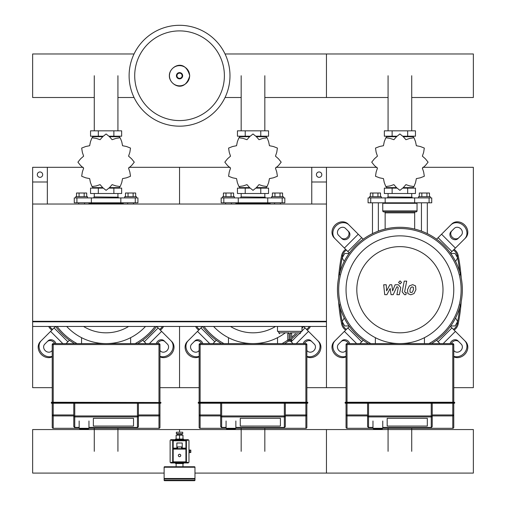<?xml version="1.0" encoding="UTF-8"?>
<svg xmlns="http://www.w3.org/2000/svg" width="506" height="506" viewBox="0 0 506 506"><rect width="100%" height="100%" fill="white"/><g stroke="black" fill="none" stroke-linecap="round" stroke-linejoin="round"><path stroke-width="0.76" d="M311.759 204.032L326.452 204.032L326.452 181.996L311.759 181.996L311.759 204.032M47.336 204.032L32.643 204.032L32.643 181.996L47.336 181.996L47.336 204.032M287.769 339.671A1.467 1.467 0 0 0 289.236 341.139L289.16 339.671L287.769 339.671L287.769 333.796L289.16 332.815L278.711 332.815L279.685 333.796M291.684 339.671L290.292 339.671L290.216 341.139L289.236 341.139L290.216 341.139A1.467 1.467 0 0 0 291.684 339.671L291.684 333.796L290.292 332.815L290.292 339.671L289.16 339.671L289.16 332.815M301.968 326.452L301.968 331.348L277.484 331.348L277.484 326.452M33.137 321.31L33.137 321.797M306.864 387.659L326.452 387.659L326.452 204.032L32.643 204.032L32.643 321.31L326.452 321.31L326.452 321.797L32.643 321.797L32.643 326.452L326.452 326.452L326.452 387.659L346.041 387.659M325.959 321.797L325.959 321.31M42.681 174.652A2.694 2.694 0 0 1 39.993 177.347A2.694 2.694 0 0 1 37.299 174.652A2.694 2.694 0 0 1 39.993 171.958A2.694 2.694 0 0 1 42.681 174.652M47.336 181.996L47.336 167.309L32.643 167.309L32.643 181.996M321.797 174.652A2.694 2.694 0 0 0 319.109 171.958A2.694 2.694 0 0 0 316.414 174.652A2.694 2.694 0 0 0 319.109 177.347A2.694 2.694 0 0 0 321.797 174.652M311.759 181.996L311.759 167.309L326.452 167.309L326.452 181.996M450.745 325.959L455.09 325.959L457.633 321.557L455.571 317.989M450.745 253.487L455.09 253.487L457.633 257.896L455.571 261.463M349.064 325.959L344.719 325.959L342.176 321.557L344.232 317.989M349.064 253.487L344.719 253.487L342.176 257.896L344.232 261.463M178.327 455.482A1.227 1.227 0 0 0 179.548 456.703A1.227 1.227 0 0 0 180.775 455.482A1.227 1.227 0 0 0 179.548 454.255A1.227 1.227 0 0 0 178.327 455.482A1.227 1.227 0 0 0 179.548 456.703A1.227 1.227 0 0 0 180.775 455.482M188.972 452.541L190.813 452.541L190.813 450.093L188.972 450.093M189.832 452.541L189.832 450.093M164.614 480.7A0.487 0.487 0 0 1 164.121 480.213L164.121 478.986L194.974 478.986L194.974 480.213A0.487 0.487 0 0 1 194.481 480.7L164.614 480.7L194.481 480.7M182.242 442.997L182.242 446.912L176.853 446.912L176.853 442.997L182.242 442.997M176.853 448.626L176.853 446.912M182.242 448.626L182.242 446.912M187.871 462.339L185.917 462.339L185.917 461.845L173.185 461.845L173.185 462.339L185.917 462.339A0.487 0.487 0 0 0 186.404 461.845L186.404 449.113A0.487 0.487 0 0 0 185.917 448.626L173.185 448.626A0.487 0.487 0 0 0 172.691 449.113L172.691 461.845A0.487 0.487 0 0 0 173.185 462.339L171.224 462.339M186.404 440.789L185.917 440.789L185.917 448.139L186.404 448.139L186.404 449.113L186.404 440.789A0.487 0.487 0 0 0 185.917 440.302L173.185 440.302A0.487 0.487 0 0 0 172.691 440.789L172.691 449.113L172.691 448.139L173.185 448.139L173.185 440.789L185.917 440.789L185.917 440.302L187.871 440.302M171.224 439.689L187.871 439.689A1.101 1.101 0 0 1 188.972 440.789L188.972 461.845A1.101 1.101 0 0 1 187.871 462.952L171.224 462.952A1.101 1.101 0 0 1 170.124 461.845L170.124 440.789A1.101 1.101 0 0 1 171.224 439.689M171.224 440.302L173.185 440.302L173.185 440.789L172.691 440.789M177.1 435.16L177.1 434.18L181.996 434.18L181.996 435.16M179.548 433.693L182.729 433.693L182.729 432.219L179.548 432.219L179.548 429.556L179.548 432.219L176.366 432.219L176.366 433.693L179.548 433.693M179.548 439.075L175.873 439.075A0.487 0.487 0 0 0 175.386 439.569L183.71 439.569A0.487 0.487 0 0 0 183.223 439.075L179.548 439.075L182.976 439.075L182.976 435.16L176.12 435.16L176.12 439.075L179.548 439.075L179.548 435.16M189.099 450.093L188.972 448.873M188.972 453.768L189.099 452.541M164.614 466.747A0.487 0.487 0 0 0 164.121 467.234L194.974 467.234A0.487 0.487 0 0 0 194.481 466.747L164.614 466.747M164.614 478.986L164.121 478.499L194.974 478.499L194.974 467.234M183.223 463.559A0.487 0.487 0 0 0 183.71 463.072L175.386 463.072A0.487 0.487 0 0 0 175.873 463.559L183.223 463.559M453.768 427.323A0.98 0.98 180 0 1 452.788 428.304A0.98 0.98 0 0 0 453.768 427.323L453.768 414.958L453.768 427.323A0.98 0.98 180 0 1 452.788 428.304L347.021 428.304A0.98 0.98 180 0 1 346.041 427.323A0.98 0.98 0 0 0 347.021 428.304L347.021 428.304A0.98 0.98 180 0 1 346.041 427.323L346.041 414.958A0.98 0.961 -0 0 0 347.021 415.919L347.021 414.958L346.041 414.958L346.041 403.231L454.502 403.231L454.749 402.498L453.768 402.251L454.502 402.251M372.973 420.992L372.973 428.304L373.46 428.797L382.277 428.797L382.764 428.304L452.788 428.304L452.788 415.919A0.98 0.961 -0 0 0 453.768 414.958L453.768 402.991L345.06 402.991L345.307 402.251L346.041 402.251L345.06 402.498L345.307 403.231L346.041 403.231L346.041 402.251L453.768 402.251L453.768 344.567A0.98 0.98 0 0 0 452.788 343.593L347.021 343.593A0.98 0.98 0 0 0 346.041 344.567L346.041 402.251M427.323 426.065L387.172 426.065L387.172 418.335L427.323 418.335L427.323 426.065L387.172 426.065L387.172 418.335L427.323 418.335L427.323 426.065M372.973 427.387L368.349 427.412L367.584 426.647L367.584 415.964A0.98 0.955 -0 0 0 368.564 416.919L368.564 415.964L367.584 415.964L367.584 403.231M432.219 403.231L432.219 415.964L431.245 415.964L431.245 416.919A0.98 0.955 0 0 0 432.219 415.964L432.219 426.647L431.454 427.412L382.764 427.387M367.584 423.048L367.584 415.964M306.864 427.323A0.98 0.98 180 0 1 305.883 428.304A0.98 0.98 0 0 0 306.864 427.323L306.864 414.958L306.864 427.323A0.98 0.98 180 0 1 305.883 428.304L200.117 428.304A0.98 0.98 180 0 1 199.136 427.323A0.98 0.98 0 0 0 200.117 428.304L200.117 428.304A0.98 0.98 180 0 1 199.136 427.323L199.136 414.958A0.98 0.961 -0 0 0 200.117 415.919L200.117 414.958L199.136 414.958L199.136 403.231L307.597 403.231L307.844 402.498L306.864 402.251L307.597 402.251M226.068 420.992L226.068 428.304L226.555 428.797L235.372 428.797L235.859 428.304L305.883 428.304L305.883 415.919A0.98 0.961 -0 0 0 306.864 414.958L306.864 402.991L198.156 402.991L198.403 402.251L306.864 402.251L306.864 344.567A0.98 0.98 0 0 0 305.883 343.593L200.117 343.593A0.98 0.98 0 0 0 199.136 344.567L199.136 402.251M280.419 426.065L240.268 426.065L240.268 418.335L280.419 418.335L280.419 426.065L240.268 426.065L240.268 418.335L280.419 418.335L280.419 426.065M198.403 403.231L199.136 403.231L199.136 402.498L307.844 402.498M226.068 427.387L221.451 427.412L220.679 426.431M285.321 403.231L285.321 415.964L284.34 415.964L284.34 416.919A0.98 0.955 0 0 0 285.321 415.964L285.321 426.647L284.549 427.412L235.859 427.387M220.679 403.231L220.679 426.647M159.959 427.323A0.98 0.98 180 0 1 158.979 428.304A0.98 0.98 0 0 0 159.959 427.323L159.959 414.958L159.959 427.323A0.98 0.98 180 0 1 158.979 428.304L53.212 428.304A0.98 0.98 180 0 1 52.232 427.323A0.98 0.98 0 0 0 53.212 428.304L53.212 428.304A0.98 0.98 180 0 1 52.232 427.323L52.232 414.958A0.98 0.961 -0 0 0 53.212 415.919L53.212 414.958L52.232 414.958L52.232 403.231L160.693 403.231M79.164 420.992L79.164 428.304L79.657 428.797L88.468 428.797L88.961 428.304L158.979 428.304L158.979 415.919A0.98 0.961 -0 0 0 159.959 414.958L159.959 402.991L51.251 402.991L51.498 402.251L160.94 402.498L159.959 402.251L159.959 344.567A0.98 0.98 0 0 0 158.979 343.593L53.212 343.593A0.98 0.98 0 0 0 52.232 344.567L52.232 402.251M133.521 426.065L93.363 426.065L93.363 418.335L133.521 418.335L133.521 426.065L93.363 426.065L93.363 418.335L133.521 418.335L133.521 426.065M51.498 403.231L52.232 403.231L52.232 402.498L160.94 402.498L160.94 402.991L159.959 402.991L159.959 402.251M79.164 427.387L74.546 427.412L73.781 426.431M138.416 403.231L138.416 415.964L137.436 415.964L137.436 416.919A0.98 0.955 0 0 0 138.416 415.964L138.416 426.647L137.651 427.412L88.961 427.387M73.781 403.231L73.781 426.647M229.983 75.736A50.436 50.436 0 0 1 179.548 126.171A50.436 50.436 0 0 1 129.112 75.736A50.436 50.436 0 0 1 179.548 25.3A50.436 50.436 0 0 1 229.983 75.736A50.436 50.436 0 0 0 179.548 25.3A50.436 50.436 0 0 0 129.112 75.736M179.548 30.898A44.838 44.838 0 0 1 224.386 75.736A44.838 44.838 0 0 1 179.548 120.573A44.838 44.838 0 0 1 134.71 75.736A44.838 44.838 0 0 1 179.548 30.898M411.726 97.5L473.357 97.5L473.357 53.971L326.452 53.971L326.452 97.5L326.452 53.971L225.05 53.971M134.052 53.971L32.643 53.971L32.643 97.5L94.274 97.5M372.479 233.639L372.479 202.811M378.355 231.128L378.355 202.811M369.544 197.909L369.544 196.689L381.296 196.689L381.296 197.909M370.329 196.689L370.329 193.014L380.506 193.014L380.506 196.689M377.963 193.014L377.963 196.689M372.878 193.014L372.878 196.689M427.323 233.639L427.323 202.811M421.447 231.128L421.447 202.811M430.264 197.909L430.264 196.689L418.513 196.689L418.513 197.909M429.474 196.689L429.474 193.014L421.84 193.014L421.84 196.689M421.84 193.014L419.297 193.014L419.297 196.689M426.931 193.014L426.931 196.689M422.371 168.182L425.394 165.519L428.057 162.211A28.159 28.159 0 0 0 428.057 162.122L425.394 158.808L422.371 156.145L423.655 152.325L424.313 148.125A28.159 28.159 0 0 0 424.262 148.049L420.296 146.512L416.349 145.715L415.552 141.769L414.022 137.803A28.159 28.159 0 0 0 413.94 137.758L409.74 138.416L405.926 139.7L403.257 136.677L399.949 134.008A28.159 28.159 0 0 0 399.86 134.008L396.546 136.677L393.883 139.7L390.063 138.416L385.863 137.758A28.159 28.159 0 0 0 385.787 137.803L384.25 141.769L383.453 145.715L379.506 146.512L375.541 148.049A28.159 28.159 0 0 0 375.496 148.125L376.154 152.325L377.438 156.145L374.415 158.808L371.746 162.122A28.159 28.159 0 0 0 371.746 162.211L374.415 165.519L377.438 168.182L376.154 172.002L375.496 176.202A28.159 28.159 0 0 0 375.541 176.284L379.506 177.815L383.453 178.612L384.25 182.558L385.787 186.524A28.159 28.159 0 0 0 385.863 186.569L390.063 185.917L393.883 184.633L396.546 187.65L399.86 190.319A28.159 28.159 0 0 0 399.949 190.319L403.257 187.65L405.926 184.633L409.74 185.917L413.94 186.569A28.159 28.159 0 0 0 414.022 186.524L415.552 182.558L416.349 178.612L420.296 177.815L424.262 176.284A28.159 28.159 0 0 0 424.313 176.202L423.655 172.002L422.371 168.182M411.726 136.702L411.726 136.209L411.726 136.702M388.077 136.702L388.077 136.209L388.077 136.702M407.678 130.826L407.678 136.209L415.451 136.209L415.451 130.826L384.351 130.826L384.351 136.209L396.691 136.209M407.678 136.209L403.118 136.209M392.131 130.826L392.131 136.209M387.906 196.929L412.143 197.176L387.906 196.929M411.726 187.631L411.726 188.118M388.077 187.631L388.077 188.118M407.678 193.507L407.678 188.118L415.451 188.118L415.451 193.507L384.351 193.507L384.351 188.118L396.685 188.118M407.678 188.118L403.118 188.118M392.131 193.507L392.131 188.118M414.635 202.811L431.732 202.811L431.732 197.909L368.077 197.909L368.077 202.811L414.635 202.811L414.635 197.909M403.263 187.631L413.37 187.631L413.37 186.828M396.54 187.631L386.439 187.631L386.439 186.828M386.439 137.499L386.439 136.702L396.54 136.702M403.263 136.702L413.37 136.702L413.37 137.499M383.257 202.811L382.764 203.298L417.039 203.298L417.039 210.888A0.98 0.98 0 0 1 416.065 211.869L384.162 211.869A0.98 0.98 0 0 1 385.142 212.849L414.667 212.849A0.98 0.98 0 0 1 415.647 211.869M417.039 210.888L382.764 210.888A0.98 0.98 0 0 0 383.744 211.869L399.904 211.869M225.581 204.032L225.581 202.811M231.457 204.032L231.457 202.811M222.64 197.909L222.64 196.689L234.392 196.689L234.392 197.909M223.424 196.689L223.424 193.014L233.608 193.014L233.608 196.689M231.059 193.014L231.059 196.689M225.973 193.014L225.973 196.689M280.419 204.032L280.419 202.811M274.543 204.032L274.543 202.811M283.36 197.909L283.36 196.689L271.608 196.689L271.608 197.909M282.576 196.689L282.576 193.014L274.941 193.014L274.941 196.689M274.941 193.014L272.392 193.014L272.392 196.689M280.027 193.014L280.027 196.689M275.466 168.182L278.49 165.519L281.159 162.211A28.159 28.159 0 0 0 281.159 162.122L278.49 158.808L275.466 156.145L276.75 152.325L277.408 148.125A28.159 28.159 0 0 0 277.364 148.049L273.398 146.512L269.445 145.715L268.648 141.769L267.117 137.803A28.159 28.159 0 0 0 267.041 137.758L262.835 138.416L259.021 139.7L256.359 136.677L253.044 134.008A28.159 28.159 0 0 0 252.956 134.008L249.641 136.677L246.979 139.7L243.165 138.416L238.958 137.758A28.159 28.159 0 0 0 238.883 137.803L237.352 141.769L236.555 145.715L232.602 146.512L228.636 148.049A28.159 28.159 0 0 0 228.592 148.125L229.25 152.325L230.534 156.145L227.51 158.808L224.841 162.122A28.159 28.159 0 0 0 224.841 162.211L227.51 165.519L230.534 168.182L229.25 172.002L228.592 176.202A28.159 28.159 0 0 0 228.636 176.284L232.602 177.815L236.555 178.612L237.352 182.558L238.883 186.524A28.159 28.159 0 0 0 238.958 186.569L243.165 185.917L246.979 184.633L249.641 187.65L252.956 190.319A28.159 28.159 0 0 0 253.044 190.319L256.359 187.65L259.021 184.633L262.835 185.917L267.041 186.569A28.159 28.159 0 0 0 267.117 186.524L268.648 182.558L269.445 178.612L273.398 177.815L277.364 176.284A28.159 28.159 0 0 0 277.408 176.202L276.75 172.002L275.466 168.182M264.828 136.702L264.828 136.209L264.828 136.702M241.172 136.702L241.172 136.209L241.172 136.702M260.773 130.826L260.773 136.209L268.547 136.209L268.547 130.826L237.453 130.826L237.453 136.209L249.787 136.209M260.773 136.209L256.213 136.209M245.227 130.826L245.227 136.209M241.001 196.929L265.239 197.176L241.001 196.929M264.828 187.631L264.828 188.118M241.172 187.631L241.172 188.118M260.773 193.507L260.773 188.118L268.547 188.118L268.547 193.507L237.453 193.507L237.453 188.118L249.787 188.118M260.773 188.118L256.213 188.118M245.227 193.507L245.227 188.118M267.731 202.811L284.827 202.811L284.827 197.909L221.173 197.909L221.173 202.811L267.731 202.811L267.731 197.909M256.359 187.631L266.466 187.631L266.466 186.828M249.641 187.631L239.534 187.631L239.534 186.828M239.534 137.499L239.534 136.702L249.641 136.702M256.359 136.702L266.466 136.702L266.466 137.499M236.353 202.811L235.859 203.298L270.141 203.298L270.141 204.032M78.677 204.032L78.677 202.811M84.553 204.032L84.553 202.811M75.736 197.909L75.736 196.689L87.487 196.689L87.487 197.909M76.526 196.689L76.526 193.014L86.703 193.014L86.703 196.689M84.16 193.014L84.16 196.689M79.069 193.014L79.069 196.689M133.521 204.032L133.521 202.811M127.645 204.032L127.645 202.811M136.456 197.909L136.456 196.689L124.704 196.689L124.704 197.909M135.671 196.689L135.671 193.014L128.037 193.014L128.037 196.689M128.037 193.014L125.494 193.014L125.494 196.689M133.122 193.014L133.122 196.689M128.562 168.182L131.585 165.519L134.254 162.211A28.159 28.159 0 0 0 134.254 162.122L131.585 158.808L128.562 156.145L129.846 152.325L130.504 148.125A28.159 28.159 0 0 0 130.459 148.049L126.494 146.512L122.547 145.715L121.75 141.769L120.213 137.803A28.159 28.159 0 0 0 120.137 137.758L115.937 138.416L112.117 139.7L109.454 136.677L106.14 134.008A28.159 28.159 0 0 0 106.051 134.008L102.743 136.677L100.074 139.7L96.26 138.416L92.06 137.758A28.159 28.159 0 0 0 91.978 137.803L90.447 141.769L89.651 145.715L85.704 146.512L81.738 148.049A28.159 28.159 0 0 0 81.687 148.125L82.345 152.325L83.629 156.145L80.606 158.808L77.943 162.122A28.159 28.159 0 0 0 77.943 162.211L80.606 165.519L83.629 168.182L82.345 172.002L81.687 176.202A28.159 28.159 0 0 0 81.738 176.284L85.704 177.815L89.651 178.612L90.447 182.558L91.978 186.524A28.159 28.159 0 0 0 92.06 186.569L96.26 185.917L100.074 184.633L102.743 187.65L106.051 190.319A28.159 28.159 0 0 0 106.14 190.319L109.454 187.65L112.117 184.633L115.937 185.917L120.137 186.569A28.159 28.159 0 0 0 120.213 186.524L121.75 182.558L122.547 178.612L126.494 177.815L130.459 176.284A28.159 28.159 0 0 0 130.504 176.202L129.846 172.002L128.562 168.182M117.923 136.702L117.923 136.209L117.923 136.702M94.274 136.702L94.274 136.209L94.274 136.702M113.869 130.826L113.869 136.209L121.649 136.209L121.649 130.826L90.549 130.826L90.549 136.209L102.882 136.209M113.869 136.209L109.315 136.209M98.322 130.826L98.322 136.209M94.097 196.929L118.341 197.176L94.097 196.929M117.923 187.631L117.923 188.118M94.274 187.631L94.274 188.118M113.869 193.507L113.869 188.118L121.649 188.118L121.649 193.507L90.549 193.507L90.549 188.118L102.882 188.118M113.869 188.118L109.309 188.118M98.322 193.507L98.322 188.118M120.826 202.811L137.923 202.811L137.923 197.909L74.268 197.909L74.268 202.811L120.826 202.811L120.826 197.909M109.46 187.631L119.561 187.631L119.561 186.828M102.737 187.631L92.63 187.631L92.63 186.828M92.63 137.499L92.63 136.702L102.737 136.702M109.46 136.702L119.561 136.702L119.561 137.499M89.448 202.811L88.961 203.298L123.236 203.298L123.236 204.032M164.121 473.085L32.643 473.085L32.643 429.556L473.357 429.556L473.357 473.085L326.452 473.085L326.452 429.556L326.452 473.085L194.974 473.085M413.32 287.319L412.245 286.883L411.024 287.319L409.986 289.717L410.088 292.133L411.144 292.569L412.39 292.133L413.427 289.717L413.32 287.319M409.379 285.871L407.513 289.717L407.88 293.581L410.708 294.796L414.028 293.581L415.9 289.717L415.527 285.871L412.681 284.657L409.379 285.871M404.224 281.134L402.143 291.848L404.484 294.682L405.888 294.682L406.299 292.588L405.344 292.588L404.642 291.696L406.697 281.134L404.224 281.134M400.069 283.923L401.574 282.424L400.069 280.919L398.57 282.424L400.069 283.923M386.888 294.682L390.17 288.458L391.037 294.682L393.2 294.682L396.761 286.858L397.526 286.858L398.235 287.75L396.9 294.688L399.373 294.688L400.733 287.585L398.38 284.764L395.104 284.77L392.631 290.893L391.783 284.77L389.848 284.77L386.641 290.893L386.236 284.77L383.681 284.77L384.724 294.682L386.888 294.682M453.768 356.844A9.791 8.482 -45 0 0 465.602 353.397A9.791 8.482 -45 0 0 465.583 341.55L451.947 327.92L438.095 341.771L436.577 340.253A62.434 62.434 0 0 1 431.473 343.593A62.434 62.434 0 0 0 436.577 239.199A62.434 62.434 0 0 0 337.47 289.723A62.434 62.434 0 0 0 368.336 343.593A62.434 62.434 0 0 1 349.38 326.402L334.226 341.55A9.791 8.482 45 0 0 334.2 353.397A9.791 8.482 45 0 0 346.041 356.844M451.947 327.92L450.429 326.402A62.434 62.434 0 0 0 399.904 227.289A62.434 62.434 0 0 0 349.38 326.402M450.106 343.593A4.896 4.238 135 0 1 453.54 340A4.896 4.238 135 0 1 457.943 340.842L461.251 344.15A4.896 4.238 135 0 1 460.789 350.614A4.896 4.238 135 0 1 454.325 351.075L453.768 350.513M458.809 341.708A4.896 4.238 -45 0 0 451.314 343.593M438.095 341.771L439.916 343.593M464.717 340.69A9.791 8.482 135 0 1 465.052 352.106A9.791 8.482 135 0 1 453.768 356.332M436.577 340.253A62.434 62.434 0 0 0 450.429 326.402M359.886 343.593L363.226 340.253M346.041 350.513L345.478 351.075A4.896 4.238 -135 0 1 339.02 350.614A4.896 4.238 -135 0 1 338.552 344.15L341.866 340.842A4.896 4.238 -135 0 1 346.268 340A4.896 4.238 -135 0 1 349.703 343.593M348.489 343.593A4.896 4.238 45 0 0 341 341.708M346.041 356.332A9.791 8.482 -135 0 1 334.757 352.106A9.791 8.482 -135 0 1 335.092 340.69M450.429 253.051L465.583 237.896A9.791 8.482 -135 0 0 464.653 224.974A9.791 8.482 -135 0 0 451.731 224.05L436.577 239.199M461.251 235.303L457.943 238.611A4.896 4.238 45 0 1 451.485 238.149A4.896 4.238 45 0 1 451.017 231.685L454.325 228.377A4.896 4.238 45 0 1 460.789 228.838A4.896 4.238 45 0 1 461.251 235.303M451.883 230.818A4.896 4.238 -135 0 0 452.345 237.282A4.896 4.238 -135 0 0 458.809 237.744M450.865 224.917A9.791 8.482 45 0 1 463.787 225.84A9.791 8.482 45 0 1 464.717 238.762M348.944 224.917L348.077 224.05A9.791 8.482 135 0 0 335.155 224.974A9.791 8.482 135 0 0 334.226 237.896L335.092 238.762A9.791 8.482 -45 0 1 336.022 225.84A9.791 8.482 -45 0 1 348.944 224.917L363.226 239.199M345.478 228.377L348.786 231.685A4.896 4.238 -45 0 1 348.324 238.149A4.896 4.238 -45 0 1 341.866 238.611L338.552 235.303A4.896 4.238 -45 0 1 339.02 228.838A4.896 4.238 -45 0 1 345.478 228.377M341 237.744A4.896 4.238 135 0 0 347.458 237.282A4.896 4.238 135 0 0 347.926 230.818M335.092 238.762L349.38 253.051M431.473 343.593A62.434 62.434 0 0 0 399.904 227.289A62.434 62.434 0 0 0 368.336 343.593M370.828 343.593A61.207 61.207 0 0 1 399.904 228.516A61.207 61.207 0 0 1 428.974 343.593M453.768 289.723A53.864 53.864 0 0 1 399.904 343.593A53.864 53.864 0 0 1 346.041 289.723A53.864 53.864 0 0 1 399.904 235.859A53.864 53.864 0 0 1 453.768 289.723M442.997 289.723A43.092 43.092 0 0 1 399.904 332.815A43.092 43.092 0 0 1 356.812 289.723A43.092 43.092 0 0 1 399.904 246.637A43.092 43.092 0 0 1 442.997 289.723M375.37 337.679L375.37 343.593M424.439 343.593L424.439 337.679M306.864 356.844A9.791 8.482 -45 0 0 318.698 353.397A9.791 8.482 -45 0 0 318.679 341.55L303.575 326.452M303.202 343.593A4.896 4.238 135 0 1 306.636 340A4.896 4.238 135 0 1 311.038 340.842L314.346 344.15A4.896 4.238 135 0 1 313.884 350.614A4.896 4.238 135 0 1 307.427 351.075L306.864 350.513M311.905 341.708A4.896 4.238 -45 0 0 304.41 343.593M290.533 341.107L293.012 343.593M317.812 340.69A9.791 8.482 135 0 1 318.147 352.106A9.791 8.482 135 0 1 306.864 356.332M291.684 338.729A62.434 62.434 0 0 0 297.224 333.796A62.434 62.434 0 0 1 291.684 338.729A62.434 62.434 0 0 0 297.224 333.796M301.968 328.457A62.434 62.434 0 0 0 303.492 326.452A62.434 62.434 0 0 1 301.968 328.457A62.434 62.434 0 0 0 303.492 326.452M202.508 326.452A62.434 62.434 0 0 0 221.432 343.593A62.434 62.434 0 0 1 202.508 326.452A62.434 62.434 0 0 0 221.432 343.593M284.568 343.593A62.434 62.434 0 0 0 288.616 341.006A62.434 62.434 0 0 1 284.568 343.593A62.434 62.434 0 0 0 288.616 341.006M212.988 343.593L216.321 340.253M199.136 350.513L198.573 351.075A4.896 4.238 -135 0 1 192.116 350.614A4.896 4.238 -135 0 1 191.654 344.15L194.962 340.842A4.896 4.238 -135 0 1 199.364 340A4.896 4.238 -135 0 1 202.798 343.593M201.59 343.593A4.896 4.238 45 0 0 194.095 341.708M202.425 326.452L187.321 341.55A9.791 8.482 45 0 0 187.302 353.397A9.791 8.482 45 0 0 199.136 356.844M199.136 356.332A9.791 8.482 -135 0 1 187.852 352.106A9.791 8.482 -135 0 1 188.188 340.69M285.321 332.815A53.864 53.864 0 0 1 213.595 326.452M275.542 326.452A43.092 43.092 0 0 1 230.458 326.452M228.465 337.679L228.465 343.593M277.535 343.593L277.535 337.679M295.479 333.796A61.207 61.207 0 0 1 291.684 337.16M287.819 340.064A61.207 61.207 0 0 1 282.076 343.593M223.924 343.593A61.207 61.207 0 0 1 204.032 326.452M159.959 356.844A9.791 8.482 -45 0 0 171.8 353.397A9.791 8.482 -45 0 0 171.774 341.55L156.67 326.452M156.297 343.593A4.896 4.238 135 0 1 159.732 340A4.896 4.238 135 0 1 164.134 340.842L167.448 344.15A4.896 4.238 135 0 1 166.98 350.614A4.896 4.238 135 0 1 160.522 351.075L159.959 350.513M165 341.708A4.896 4.238 -45 0 0 157.511 343.593M142.774 340.253A62.434 62.434 0 0 0 156.588 326.452A62.434 62.434 0 0 1 137.664 343.593A62.434 62.434 0 0 0 142.774 340.253L146.114 343.593M170.908 340.69A9.791 8.482 135 0 1 171.243 352.106A9.791 8.482 135 0 1 159.959 356.332M55.609 326.452A62.434 62.434 0 0 0 74.527 343.593A62.434 62.434 0 0 1 55.609 326.452A62.434 62.434 0 0 0 74.527 343.593M66.084 343.593L69.423 340.253M52.232 350.513L51.675 351.075A4.896 4.238 -135 0 1 45.211 350.614A4.896 4.238 -135 0 1 44.749 344.15L48.057 340.842A4.896 4.238 -135 0 1 52.46 340A4.896 4.238 -135 0 1 55.894 343.593M54.686 343.593A4.896 4.238 45 0 0 47.191 341.708M55.521 326.452L40.417 341.55A9.791 8.482 45 0 0 40.398 353.397A9.791 8.482 45 0 0 52.232 356.844M52.232 356.332A9.791 8.482 -135 0 1 40.948 352.106A9.791 8.482 -135 0 1 41.283 340.69M137.664 343.593A62.434 62.434 0 0 0 156.588 326.452M145.5 326.452A53.864 53.864 0 0 1 66.691 326.452M128.638 326.452A43.092 43.092 0 0 1 83.553 326.452M81.561 337.679L81.561 343.593M130.63 343.593L130.63 337.679M155.064 326.452A61.207 61.207 0 0 1 135.172 343.593M77.026 343.593A61.207 61.207 0 0 1 57.127 326.452M454.122 330.095A9.791 9.791 0 0 0 458.183 323.954A173.153 173.153 0 0 0 461.004 304.087L460.839 304.561M460.568 304.827L460.466 304.884A0.98 0.98 0 0 0 461.004 304.087L460.03 304.985M345.687 249.357A9.791 9.791 0 0 0 341.62 255.498A173.153 173.153 0 0 0 338.799 275.365L339.779 274.467M461.194 277.832L461.004 275.365A173.153 173.153 0 0 0 458.183 255.498A9.791 9.791 0 0 0 454.122 249.357M460.669 275.403L460.03 274.467M339.134 304.049L338.799 304.087A173.153 173.153 0 0 0 341.62 323.954A9.791 9.791 0 0 0 345.687 330.095M338.615 301.62L338.799 304.087L339.779 304.985M339.241 304.827L339.336 304.884A0.98 0.98 0 0 1 338.799 304.087M460.466 304.884A0.98 0.98 0 0 0 461.004 304.087L461.194 301.62M461.004 304.087L460.669 304.049M461.004 275.365A0.98 0.98 0 0 0 460.466 274.568A0.98 0.98 0 0 1 461.004 275.365M339.336 274.568A0.98 0.98 0 0 0 338.799 275.365L339.134 275.403M338.799 275.365L338.615 277.832M307.218 330.095A9.791 9.791 0 0 0 310.412 326.452M195.588 326.452A9.791 9.791 0 0 0 198.782 330.095M160.313 330.095A9.791 9.791 0 0 0 163.514 326.452M48.684 326.452A9.791 9.791 0 0 0 51.878 330.095M453.768 387.659L473.357 387.659L473.357 167.309L422.814 167.309M326.452 167.309L376.995 167.309M129.005 167.309L179.548 167.309L179.548 204.032L179.548 167.309L230.091 167.309M275.909 167.309L311.759 167.309M159.959 387.659L179.548 387.659L179.548 326.452L179.548 387.659L199.136 387.659M47.336 167.309L83.193 167.309M32.643 321.31L32.643 321.797M32.643 326.452L32.643 387.659L52.232 387.659M300.741 331.348L300.741 332.815L290.292 332.815M180.724 455.482A1.176 1.176 0 0 1 179.548 456.659A1.176 1.176 0 0 1 178.371 455.482A1.176 1.176 0 0 1 179.548 454.306A1.176 1.176 0 0 1 180.724 455.482M164.121 480.213L194.974 480.213M177.587 448.626L177.587 446.912M181.509 448.626L181.509 446.912M172.691 461.845L173.185 461.845L173.185 449.113L172.691 449.113M176.853 448.139L173.185 448.139L173.185 449.113L185.917 449.113L185.917 448.139L182.242 448.139M186.404 449.113L185.917 449.113L185.917 461.845L186.404 461.845M345.06 402.498L454.749 402.498M453.768 402.251L453.768 402.991L454.749 402.991M453.768 414.958L452.788 414.958L452.788 415.919L432.219 415.919M372.973 428.304L347.021 428.304L347.021 415.919L367.584 415.919M367.584 414.958L347.021 414.958L347.021 403.231M452.788 403.231L452.788 414.958L432.219 414.958M431.245 403.231L431.245 415.964L368.564 415.964L368.564 403.231M368.564 427.387L368.564 416.919L431.245 416.919L431.245 427.387M346.041 344.567L347.021 344.567L347.021 343.593M452.788 343.593L452.788 344.567L453.768 344.567M347.021 402.251L347.021 344.567L452.788 344.567L452.788 402.251M306.864 402.251L306.864 402.991L307.844 402.991M306.864 414.958L305.883 414.958L305.883 415.919L285.321 415.919M226.068 428.304L200.117 428.304L200.117 415.919L220.679 415.919M220.679 414.958L200.117 414.958L200.117 403.231M305.883 403.231L305.883 414.958L285.321 414.958M221.66 427.387L221.66 415.964L220.679 415.964A0.98 0.955 -0 0 0 221.66 416.919L284.34 416.919L284.34 427.387M284.34 403.231L284.34 415.964L221.66 415.964L221.66 403.231M199.136 344.567L200.117 344.567L200.117 343.593M305.883 343.593L305.883 344.567L306.864 344.567M200.117 402.251L200.117 344.567L305.883 344.567L305.883 402.251M159.959 414.958L158.979 414.958L158.979 415.919L138.416 415.919M79.164 428.304L53.212 428.304L53.212 415.919L73.781 415.919M73.781 414.958L53.212 414.958L53.212 403.231M158.979 403.231L158.979 414.958L138.416 414.958M74.755 427.387L74.755 415.964L73.781 415.964A0.98 0.955 -0 0 0 74.755 416.919L137.436 416.919L137.436 427.387M137.436 403.231L137.436 415.964L74.755 415.964L74.755 403.231M52.232 344.567L53.212 344.567L53.212 343.593M158.979 343.593L158.979 344.567L159.959 344.567M53.212 402.251L53.212 344.567L158.979 344.567L158.979 402.251M189.642 75.736A10.095 10.095 0 0 1 179.548 85.83A10.095 10.095 0 0 1 169.453 75.736A10.095 10.095 0 0 1 179.548 65.641A10.095 10.095 0 0 1 189.642 75.736M182.666 75.736A3.118 3.118 0 0 1 179.548 78.854A3.118 3.118 0 0 1 176.43 75.736A3.118 3.118 0 0 1 179.548 72.617A3.118 3.118 0 0 1 182.666 75.736M182.141 75.736A2.593 2.593 0 0 1 179.548 78.329A2.593 2.593 0 0 1 176.955 75.736A2.593 2.593 0 0 1 179.548 73.142A2.593 2.593 0 0 1 182.141 75.736M385.174 202.811L385.174 197.909M370.721 202.811L370.721 197.909M429.088 202.811L429.088 197.909M238.269 202.811L238.269 197.909M223.816 202.811L223.816 197.909M282.184 202.811L282.184 197.909M91.365 202.811L91.365 197.909M76.912 202.811L76.912 197.909M135.279 202.811L135.279 197.909M455.406 331.379L443.199 343.593M356.61 343.593L344.396 331.379M361.714 341.771L347.862 327.92M441.561 234.221L455.406 248.073M438.095 237.681L451.947 251.533M344.396 248.073L358.248 234.221M347.862 251.533L361.714 237.681M308.502 331.379L296.295 343.593M305.042 327.92L301.968 330.994M301.614 331.348L300.741 332.214M299.166 333.796L291.19 341.771M209.705 343.593L197.498 331.379M214.81 341.771L200.958 327.92M161.604 331.379L149.39 343.593M158.138 327.92L144.286 341.771M62.801 343.593L50.594 331.379M67.905 341.771L54.053 327.92M459.676 307.756A172.179 172.179 0 0 1 457.228 323.758L458.183 323.954M340.133 271.697A172.179 172.179 0 0 1 342.581 255.694L341.62 255.498M342.581 255.694A8.817 8.817 0 0 1 346.389 250.065M453.414 250.065A8.817 8.817 0 0 1 457.228 255.694L458.183 255.498M457.228 255.694A172.179 172.179 0 0 1 459.676 271.697M457.228 323.758A8.817 8.817 0 0 1 453.414 329.387M346.389 329.387A8.817 8.817 0 0 1 342.581 323.758L341.62 323.954M342.581 323.758A172.179 172.179 0 0 1 340.133 307.756M309.299 326.452A8.817 8.817 0 0 1 306.516 329.387M199.484 329.387A8.817 8.817 0 0 1 196.701 326.452M162.394 326.452A8.817 8.817 0 0 1 159.611 329.387M52.586 329.387A8.817 8.817 0 0 1 49.797 326.452M300.741 332.815L299.767 333.796M278.711 331.348L278.711 332.815M388.077 75.736L388.077 130.826M411.726 75.736L411.726 130.826M241.172 75.736L241.172 130.826M264.828 75.736L264.828 130.826M94.274 75.736L94.274 130.826M117.923 75.736L117.923 130.826M181.015 434.18L181.015 433.693M178.08 433.693L178.08 434.18M176.12 466.747L176.12 463.559M164.121 478.499L164.121 467.234M194.481 478.986L194.974 478.499M182.976 466.747L182.976 463.559M382.764 420.992L382.764 428.304M431.454 427.412L382.764 427.412M372.973 427.412L368.349 427.412M235.859 420.992L235.859 428.304M284.549 427.412L235.859 427.412M226.068 427.412L221.451 427.412M88.961 420.992L88.961 428.304M137.651 427.412L88.961 427.412M79.164 427.412L74.546 427.412M169.365 75.736C168.884 84.445 184.709 94.154 189.731 75.736C184.709 57.317 168.884 67.032 169.365 75.736M388.077 97.5L264.828 97.5M241.172 97.5L225.05 97.5M134.052 97.5L117.923 97.5M388.077 196.929L388.077 193.507M387.659 197.909L387.659 197.176M412.143 197.909L412.143 197.176M411.726 196.929L411.726 193.507M382.764 210.888L382.764 203.298M385.142 229.06L385.142 212.849M414.667 229.06L414.667 212.849M416.552 202.811L417.039 203.298M241.172 196.929L241.172 193.507M240.761 197.909L240.761 197.176M265.239 197.909L265.239 197.176M264.828 196.929L264.828 193.507M235.859 204.032L235.859 203.298M269.647 202.811L270.141 203.298M94.274 196.929L94.274 193.507M93.857 197.909L93.857 197.176M118.341 197.909L118.341 197.176M117.923 196.929L117.923 193.507M88.961 204.032L88.961 203.298M122.743 202.811L123.236 203.298M411.726 428.304L411.726 451.32M388.077 451.32L388.077 428.304M264.828 428.304L264.828 451.32M241.172 451.32L241.172 428.304M117.923 428.304L117.923 451.32M94.274 451.32L94.274 428.304"/></g></svg>
